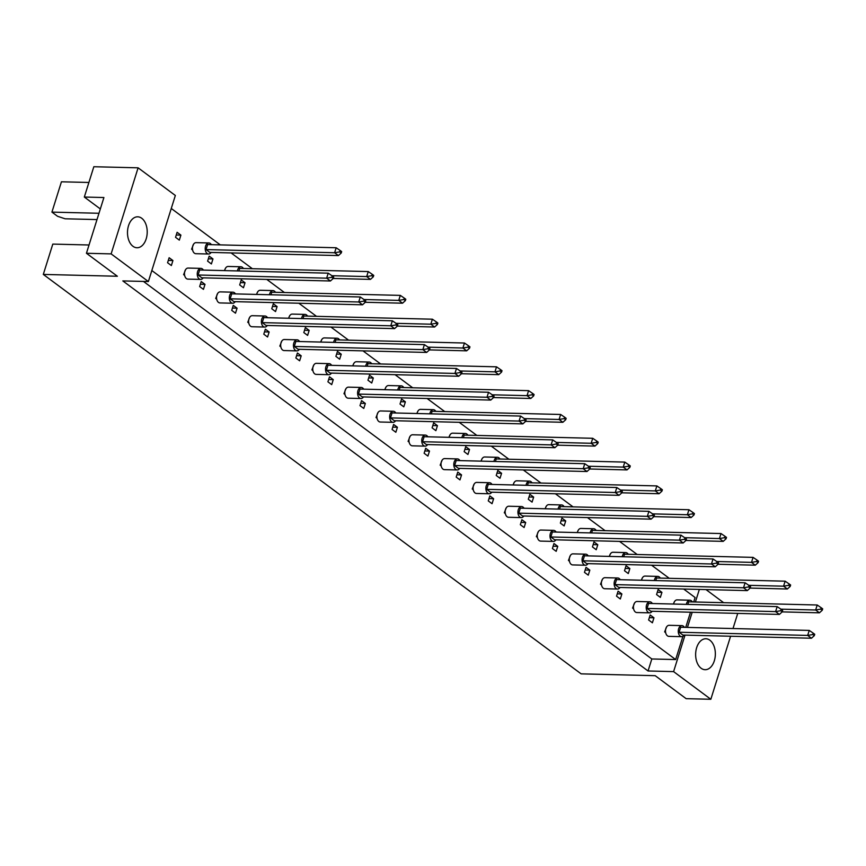 <?xml version="1.0" encoding="UTF-8"?>
<svg xmlns="http://www.w3.org/2000/svg" width="866" height="866" viewBox="0 0 866 866"><rect width="100%" height="100%" fill="white"/><g stroke="black" fill="none" stroke-linecap="round" stroke-linejoin="round"><path stroke-width="1.3" d="M146.192 238.843A15.48 9.862 91.4 0 0 137.737 216.814A15.48 9.862 91.4 0 0 128.514 225.723A15.48 9.862 91.4 0 0 136.98 247.752A15.48 9.862 91.4 0 0 146.192 238.843M714.331 660.79A15.48 9.862 91.4 0 0 705.877 638.762A15.48 9.862 91.4 0 0 696.665 647.66A15.48 9.862 91.4 0 0 705.119 669.699A15.48 9.862 91.4 0 0 714.331 660.79M171.36 265.548L172.929 260.536L169.141 257.732L167.571 262.734L171.36 265.548M177.108 232.304L175.538 237.316L179.327 240.12L180.897 235.119L177.108 232.304M185.584 269.651L183.614 274.641L184.631 275.399M193.54 244.223L191.581 249.224L192.598 249.982M203.434 289.363L205.004 284.362L201.215 281.547L199.645 286.549L203.434 289.363M209.182 256.13L207.613 261.131L211.401 263.946L212.971 258.934L209.182 256.13M217.647 293.466L215.677 298.456L216.706 299.214M225.615 268.049L224.402 270.603M235.498 313.178L237.067 308.177L233.279 305.362L231.709 310.364L235.498 313.178M241.246 279.945L239.676 284.946L243.465 287.761L245.035 282.76L241.246 279.945M249.711 317.281L247.752 322.271L248.769 323.04M257.678 291.864L256.477 294.418M267.572 336.993L269.142 331.992L265.353 329.177L263.784 334.179L267.572 336.993M273.32 303.76L271.751 308.761L275.54 311.576L277.098 306.575L273.32 303.76M281.786 341.096L279.815 346.086L280.844 346.855M289.753 315.679L288.54 318.233M299.636 360.808L301.206 355.807L297.417 352.992L295.847 357.994L299.636 360.808M305.384 327.575L303.814 332.576L307.603 335.391L309.173 330.39L305.384 327.575M313.849 364.911L311.879 369.901L312.907 370.67M321.816 339.494L320.615 342.059M331.71 384.623L333.269 379.622L329.491 376.807L327.922 381.819L331.71 384.623M337.448 351.39L335.889 356.391L339.667 359.206L341.236 354.205L337.448 351.39M345.924 388.726L343.954 393.727L344.982 394.485M353.891 363.309L352.679 365.874M363.774 408.449L365.344 403.437L361.555 400.622L359.985 405.634L363.774 408.449M369.522 375.205L367.953 380.206L371.741 383.021L373.311 378.02L369.522 375.205M377.987 412.541L376.017 417.542L377.046 418.3M385.955 387.124L384.753 389.689M395.838 432.264L397.407 427.252L393.619 424.448L392.06 429.449L395.838 432.264M401.586 399.02L400.016 404.032L403.805 406.836L405.375 401.835L401.586 399.02M410.062 436.367L408.092 441.357L409.12 442.115M418.018 410.939L416.817 413.504M427.912 456.079L429.482 451.078L425.693 448.263L424.124 453.264L427.912 456.079M433.66 422.835L432.091 427.847L435.879 430.662L437.449 425.65L433.66 422.835M442.125 460.182L440.155 465.172L441.184 465.93M450.093 434.754L448.88 437.319M459.976 479.894L461.546 474.893L457.757 472.078L456.187 477.079L459.976 479.894M465.724 446.661L464.154 451.662L467.943 454.477L469.513 449.465L465.724 446.661M474.189 483.997L472.23 488.987L473.247 489.755M482.156 458.579L480.955 461.134M492.05 503.709L493.62 498.708L489.831 495.893L488.262 500.894L492.05 503.709M497.798 470.476L496.229 475.477L500.018 478.292L501.576 473.291L497.798 470.476M506.264 507.812L504.293 512.802L505.322 513.57M514.231 482.394L513.018 484.949M524.114 527.524L525.684 522.523L521.895 519.708L520.325 524.709L524.114 527.524M529.862 494.291L528.292 499.292L532.081 502.107L533.651 497.106L529.862 494.291M538.327 531.627L536.357 536.617L537.385 537.385M546.294 506.209L545.093 508.775M556.188 551.339L557.747 546.338L553.969 543.523L552.4 548.524L556.188 551.339M561.926 518.106L560.367 523.107L564.145 525.922L565.715 520.921L561.926 518.106M570.402 555.442L568.432 560.443L569.46 561.2M578.369 530.024L577.157 532.59M588.252 575.154L589.822 570.153L586.033 567.338L584.463 572.35L588.252 575.154M594 541.921L592.431 546.922L596.219 549.737L597.789 544.736L594 541.921M602.465 579.257L600.495 584.258L601.524 585.015M610.433 553.839L609.231 556.405M620.316 598.98L621.885 593.968L618.097 591.164L616.538 596.165L620.316 598.98M626.064 565.736L624.494 570.748L628.283 573.552L629.853 568.551L626.064 565.736M634.54 603.082L632.57 608.073L633.598 608.83M642.507 577.654L641.295 580.22M652.39 622.795L653.96 617.794L650.171 614.979L648.602 619.98L652.39 622.795M658.138 589.551L656.569 594.563L660.357 597.378L661.927 592.366L658.138 589.551M666.603 626.897L664.633 631.888L665.662 632.645M674.571 601.469L673.369 604.035M171.273 208.479L220.289 244.883M231.103 252.915L252.363 268.709M266.782 279.415L284.427 292.524M298.846 303.23L316.501 316.339M330.92 327.045L348.565 340.154M362.984 350.86L380.639 363.969M395.058 374.675L412.703 387.784M427.122 398.501L444.767 411.599M459.197 422.316L476.841 435.414M491.26 446.131L508.905 459.24M523.324 469.946L540.979 483.055M555.398 493.761L573.043 506.87M587.462 517.576L605.118 530.685M619.536 541.391L637.181 554.5M651.6 565.217L669.245 578.315M683.675 589.032L695.095 597.518L693.709 601.946M143.453 281.428L651.817 658.972L675.653 659.556L151.831 270.528M675.653 659.556L682.928 636.337M685.742 627.363L690.483 612.219M705.996 589.584L723.64 602.682M88.895 182.466L61.432 181.795L51.928 212.116L57.557 216.294L65.091 218.784L97.003 219.574M100.337 208.944L84.327 197.047L93.831 166.727L138.105 167.82L175.343 195.478L148.378 281.547L111.129 253.89L138.105 167.82M89.036 244.991L52.804 244.093L43.3 274.425L581.14 673.856L655.216 675.686L686.143 698.667L710.834 699.273L673.596 671.615L648.049 670.977L122.831 280.92L148.378 281.547M84.327 197.047L103.909 197.535L86.438 253.273L111.129 253.89M86.438 253.273L117.375 276.254L43.3 274.425M673.596 671.615L685.028 635.114M687.442 627.406L692.194 612.262M695.409 601.989L699.349 589.41M737.745 613.388L733.004 628.532M730.59 636.239L710.834 699.273M98.973 213.274L51.928 212.116M651.817 658.972L648.049 670.977M657.294 592.257L661.927 592.366M649.327 617.675L653.96 617.794M625.22 568.442L629.853 568.551M617.252 593.86L621.885 593.968M593.156 544.617L597.789 544.736M585.189 570.045L589.822 570.153M561.081 520.802L565.715 520.921M553.114 546.23L557.747 546.338M529.018 496.987L533.651 497.106M521.051 522.404L525.684 522.523M496.943 473.172L501.576 473.291M488.987 498.589L493.62 498.708M464.88 449.357L469.513 449.465M456.912 474.774L461.546 474.893M432.816 425.542L437.449 425.65M424.849 450.959L429.482 451.078M400.741 401.727L405.375 401.835M392.774 427.144L397.407 427.252M368.678 377.912L373.311 378.02M360.711 403.329L365.344 403.437M336.603 354.086L341.236 354.205M328.636 379.514L333.269 379.622M304.54 330.271L309.173 330.39M296.573 355.688L301.206 355.807M272.465 306.456L277.098 306.575M264.509 331.873L269.142 331.992M240.402 282.641L245.035 282.76M232.434 308.058L237.067 308.177M208.338 258.826L212.971 258.934M200.371 284.243L205.004 284.362M176.263 235.011L180.897 235.119M168.296 260.428L172.929 260.536M684.389 627.33A5.532 3.518 91.4 0 0 681.921 625.62A5.532 3.518 91.4 0 0 678.63 628.803A5.532 3.518 91.4 0 0 681.65 636.672A5.532 3.518 91.4 0 0 684.205 635.092M681.921 625.62L669.158 625.306A5.532 3.518 91.4 0 0 665.857 628.489A5.532 3.518 91.4 0 0 668.877 636.358L681.65 636.672M682.895 635.059L811.464 638.231L807.675 635.417L679.106 632.245L682.895 635.059M812.784 634.551L814.3 635.676L814.733 634.269L813.217 633.143L812.784 634.551L807.675 635.417L809.245 630.416L680.676 627.244L679.106 632.245M809.245 630.416L813.217 633.143M814.3 635.676L811.464 638.231M665.543 631.909L664.633 631.888M692.356 601.913A5.532 3.518 91.4 0 0 689.888 600.203A5.532 3.518 91.4 0 0 686.597 603.385A5.532 3.518 91.4 0 0 686.359 604.36M689.888 600.203L677.115 599.889A5.532 3.518 91.4 0 0 673.824 603.072A5.532 3.518 91.4 0 0 673.586 604.046M782.182 611.894L819.431 612.814L815.642 610L780.883 609.144M820.741 609.123L822.256 610.249L822.7 608.852L821.185 607.726L820.741 609.123L815.642 610L817.212 604.998L688.643 601.827L687.842 604.392M817.212 604.998L821.185 607.726M822.256 610.249L819.431 612.814M652.325 603.515A5.532 3.518 91.4 0 0 649.857 601.805A5.532 3.518 91.4 0 0 646.566 604.988A5.532 3.518 91.4 0 0 649.587 612.857A5.532 3.518 91.4 0 0 652.13 611.277M649.857 601.805L637.084 601.491A5.532 3.518 91.4 0 0 633.793 604.674A5.532 3.518 91.4 0 0 636.813 612.543L649.587 612.857M650.831 611.244L779.389 614.416L775.6 611.602L647.043 608.43L650.831 611.244M780.71 610.725L782.225 611.851L782.669 610.454L781.154 609.328L780.71 610.725L775.6 611.602L777.17 606.601L648.612 603.429L647.043 608.43M777.17 606.601L781.154 609.328M782.225 611.851L779.389 614.416M633.479 608.094L632.57 608.073M620.251 579.7A5.532 3.518 91.4 0 0 617.783 577.99A5.532 3.518 91.4 0 0 614.492 581.173A5.532 3.518 91.4 0 0 617.512 589.042A5.532 3.518 91.4 0 0 620.067 587.462M617.783 577.99L605.02 577.676A5.532 3.518 91.4 0 0 601.718 580.859A5.532 3.518 91.4 0 0 604.739 588.728L617.512 589.042M618.757 587.429L747.326 590.601L743.537 587.787L614.968 584.615L618.757 587.429M748.646 586.91L750.162 588.036L750.595 586.639L749.079 585.513L748.646 586.91L743.537 587.787L745.106 582.786L616.538 579.603L614.968 584.615M745.106 582.786L749.079 585.513M750.162 588.036L747.326 590.601M601.405 584.279L600.495 584.258M588.187 555.885A5.532 3.518 91.4 0 0 585.719 554.175A5.532 3.518 91.4 0 0 582.428 557.358A5.532 3.518 91.4 0 0 585.448 565.227A5.532 3.518 91.4 0 0 587.992 563.636M585.719 554.175L572.946 553.861A5.532 3.518 91.4 0 0 569.655 557.044A5.532 3.518 91.4 0 0 572.675 564.913L585.448 565.227M586.693 563.604L715.251 566.786L711.473 563.972L582.905 560.8L586.693 563.604M716.572 563.095L718.087 564.221L718.531 562.824L717.016 561.698L716.572 563.095L711.473 563.972L713.032 558.971L584.474 555.788L582.905 560.8M713.032 558.971L717.016 561.698M718.087 564.221L715.251 566.786M569.341 560.464L568.432 560.443M556.113 532.07A5.532 3.518 91.4 0 0 553.655 530.36A5.532 3.518 91.4 0 0 550.354 533.543A5.532 3.518 91.4 0 0 553.374 541.412A5.532 3.518 91.4 0 0 555.929 539.821M553.655 530.36L540.882 530.046A5.532 3.518 91.4 0 0 537.591 533.229A5.532 3.518 91.4 0 0 540.611 541.098L553.374 541.412M554.619 539.789L683.187 542.971L679.399 540.157L550.841 536.974L554.619 539.789M684.508 539.28L686.024 540.406L686.457 539.009L684.941 537.883L684.508 539.28L679.399 540.157L680.968 535.145L552.4 531.973L550.841 536.974M680.968 535.145L684.941 537.883M686.024 540.406L683.187 542.971M537.266 536.639L536.357 536.617M660.293 578.098A5.532 3.518 91.4 0 0 657.824 576.388A5.532 3.518 91.4 0 0 654.534 579.571A5.532 3.518 91.4 0 0 654.295 580.545M657.824 576.388L645.051 576.074A5.532 3.518 91.4 0 0 641.76 579.257A5.532 3.518 91.4 0 0 641.522 580.22M750.118 588.079L787.356 588.999L783.568 586.185L748.809 585.329M788.677 585.308L790.193 586.434L790.636 585.037L789.121 583.911L788.677 585.308L783.568 586.185L785.137 581.183L656.58 578.001L655.768 580.577M785.137 581.183L789.121 583.911M790.193 586.434L787.356 588.999M628.218 554.283A5.532 3.518 91.4 0 0 625.75 552.573A5.532 3.518 91.4 0 0 622.459 555.755A5.532 3.518 91.4 0 0 622.221 556.719M625.75 552.573L612.987 552.259A5.532 3.518 91.4 0 0 609.686 555.442A5.532 3.518 91.4 0 0 609.458 556.405M718.044 564.264L755.293 565.184L751.504 562.37L716.745 561.514M756.613 561.493L758.129 562.619L758.562 561.222L757.046 560.096L756.613 561.493L751.504 562.37L753.074 557.368L624.505 554.186L623.704 556.762M753.074 557.368L757.046 560.096M758.129 562.619L755.293 565.184M596.154 530.468A5.532 3.518 91.4 0 0 593.686 528.758A5.532 3.518 91.4 0 0 590.395 531.94A5.532 3.518 91.4 0 0 590.157 532.904M593.686 528.758L580.913 528.444A5.532 3.518 91.4 0 0 577.622 531.627A5.532 3.518 91.4 0 0 577.384 532.59M685.98 540.449L723.218 541.369L719.43 538.555L684.67 537.689M724.539 537.678L726.054 538.804L726.498 537.396L724.983 536.281L724.539 537.678L719.43 538.555L720.999 533.543L592.441 530.371L591.63 532.947M720.999 533.543L724.983 536.281M726.054 538.804L723.218 541.369M564.08 506.642A5.532 3.518 91.4 0 0 561.612 504.943A5.532 3.518 91.4 0 0 558.321 508.115A5.532 3.518 91.4 0 0 558.083 509.089M561.612 504.943L548.849 504.629A5.532 3.518 91.4 0 0 545.548 507.801A5.532 3.518 91.4 0 0 545.32 508.775M653.906 516.623L691.155 517.543L687.366 514.74L652.607 513.874M692.475 513.863L693.991 514.989L694.424 513.581L692.908 512.456L692.475 513.863L687.366 514.74L688.935 509.728L560.367 506.556L559.566 509.132M688.935 509.728L692.908 512.456M693.991 514.989L691.155 517.543M532.016 482.827A5.532 3.518 91.4 0 0 529.548 481.128A5.532 3.518 91.4 0 0 526.257 484.3A5.532 3.518 91.4 0 0 526.019 485.274M529.548 481.128L516.775 480.803A5.532 3.518 91.4 0 0 513.484 483.986A5.532 3.518 91.4 0 0 513.246 484.96M621.842 492.808L659.08 493.728L655.302 490.914L620.532 490.059M660.401 490.048L661.916 491.174L662.36 489.766L660.845 488.64L660.401 490.048L655.302 490.914L656.861 485.913L528.303 482.741L527.491 485.306M656.861 485.913L660.845 488.64M661.916 491.174L659.08 493.728M499.953 459.012A5.532 3.518 91.4 0 0 497.485 457.302A5.532 3.518 91.4 0 0 494.183 460.485A5.532 3.518 91.4 0 0 493.956 461.459M497.485 457.302L484.711 456.988A5.532 3.518 91.4 0 0 481.42 460.171A5.532 3.518 91.4 0 0 481.182 461.145M589.778 468.993L627.016 469.913L623.228 467.099L588.469 466.244M628.337 466.233L629.853 467.359L630.286 465.951L628.77 464.825L628.337 466.233L623.228 467.099L624.797 462.098L496.229 458.926L495.428 461.491M624.797 462.098L628.77 464.825M629.853 467.359L627.016 469.913M467.878 435.197A5.532 3.518 91.4 0 0 465.41 433.487A5.532 3.518 91.4 0 0 462.119 436.67A5.532 3.518 91.4 0 0 461.881 437.644M465.41 433.487L452.637 433.173A5.532 3.518 91.4 0 0 449.346 436.356A5.532 3.518 91.4 0 0 449.108 437.33M557.704 445.178L594.953 446.098L591.164 443.284L556.405 442.429M596.263 442.407L597.778 443.533L598.222 442.136L596.706 441.01L596.263 442.407L591.164 443.284L592.734 438.283L464.165 435.111L463.364 437.676M592.734 438.283L596.706 441.01M597.778 443.533L594.953 446.098M524.049 508.255A5.532 3.518 91.4 0 0 521.581 506.545A5.532 3.518 91.4 0 0 518.29 509.728A5.532 3.518 91.4 0 0 521.31 517.597A5.532 3.518 91.4 0 0 523.854 516.006M521.581 506.545L508.807 506.231A5.532 3.518 91.4 0 0 505.517 509.403A5.532 3.518 91.4 0 0 508.537 517.273L521.31 517.597M522.555 515.974L651.124 519.145L647.335 516.342L518.766 513.159L522.555 515.974M652.434 515.465L653.949 516.591L654.393 515.183L652.877 514.058L652.434 515.465L647.335 516.342L648.905 511.33L520.336 508.158L518.766 513.159M648.905 511.33L652.877 514.058M653.949 516.591L651.124 519.145M505.203 512.824L504.293 512.802M491.985 484.43A5.532 3.518 91.4 0 0 489.517 482.73A5.532 3.518 91.4 0 0 486.227 485.902A5.532 3.518 91.4 0 0 489.236 493.772A5.532 3.518 91.4 0 0 491.791 492.191M489.517 482.73L476.744 482.405A5.532 3.518 91.4 0 0 473.453 485.588A5.532 3.518 91.4 0 0 476.473 493.458L489.236 493.772M490.492 492.159L619.049 495.33L615.261 492.516L486.703 489.344L490.492 492.159M620.37 491.65L621.885 492.776L622.318 491.368L620.814 490.243L620.37 491.65L615.261 492.516L616.83 487.515L488.272 484.343L486.703 489.344M616.83 487.515L620.814 490.243M621.885 492.776L619.049 495.33M473.139 489.009L472.23 488.987M459.911 460.615A5.532 3.518 91.4 0 0 457.443 458.904A5.532 3.518 91.4 0 0 454.152 462.087A5.532 3.518 91.4 0 0 457.172 469.957A5.532 3.518 91.4 0 0 459.716 468.376M457.443 458.904L444.669 458.59A5.532 3.518 91.4 0 0 441.379 461.773A5.532 3.518 91.4 0 0 444.399 469.643L457.172 469.957M458.417 468.344L586.986 471.515L583.197 468.701L454.628 465.529L458.417 468.344M588.306 467.835L589.811 468.961L590.255 467.553L588.739 466.428L588.306 467.835L583.197 468.701L584.767 463.7L456.198 460.528L454.628 465.529M584.767 463.7L588.739 466.428M589.811 468.961L586.986 471.515M441.065 465.194L440.155 465.172M427.847 436.8A5.532 3.518 91.4 0 0 425.379 435.089A5.532 3.518 91.4 0 0 422.088 438.272A5.532 3.518 91.4 0 0 425.109 446.142A5.532 3.518 91.4 0 0 427.652 444.561M425.379 435.089L412.606 434.775A5.532 3.518 91.4 0 0 409.315 437.958A5.532 3.518 91.4 0 0 412.335 445.828L425.109 446.142M426.353 444.529L554.911 447.7L551.122 444.886L422.565 441.714L426.353 444.529M556.232 444.009L557.747 445.135L558.191 443.738L556.676 442.613L556.232 444.009L551.122 444.886L552.692 439.885L424.134 436.713L422.565 441.714M552.692 439.885L556.676 442.613M557.747 445.135L554.911 447.7M409.001 441.379L408.092 441.357M395.773 412.985A5.532 3.518 91.4 0 0 393.305 411.274A5.532 3.518 91.4 0 0 390.014 414.457A5.532 3.518 91.4 0 0 393.034 422.327A5.532 3.518 91.4 0 0 395.589 420.746M393.305 411.274L380.542 410.96A5.532 3.518 91.4 0 0 377.24 414.143A5.532 3.518 91.4 0 0 380.261 422.013L393.034 422.327M394.279 420.714L522.847 423.885L519.059 421.071L390.49 417.899L394.279 420.714M524.168 420.194L525.684 421.32L526.117 419.923L524.601 418.798L524.168 420.194L519.059 421.071L520.628 416.07L392.06 412.898L390.49 417.899M520.628 416.07L524.601 418.798M525.684 421.32L522.847 423.885M376.926 417.564L376.017 417.542M363.709 389.17A5.532 3.518 91.4 0 0 361.241 387.459A5.532 3.518 91.4 0 0 357.95 390.642A5.532 3.518 91.4 0 0 360.97 398.512A5.532 3.518 91.4 0 0 363.514 396.92M361.241 387.459L348.468 387.145A5.532 3.518 91.4 0 0 345.177 390.328A5.532 3.518 91.4 0 0 348.197 398.198L360.97 398.512M362.215 396.888L490.773 400.07L486.995 397.256L358.427 394.084L362.215 396.888M492.094 396.379L493.609 397.505L494.053 396.108L492.538 394.983L492.094 396.379L486.995 397.256L488.554 392.255L359.996 389.072L358.427 394.084M488.554 392.255L492.538 394.983M493.609 397.505L490.773 400.07M344.863 393.749L343.954 393.727M331.635 365.355A5.532 3.518 91.4 0 0 329.177 363.644A5.532 3.518 91.4 0 0 325.876 366.827A5.532 3.518 91.4 0 0 328.896 374.697A5.532 3.518 91.4 0 0 331.451 373.105M329.177 363.644L316.404 363.33A5.532 3.518 91.4 0 0 313.113 366.513A5.532 3.518 91.4 0 0 316.133 374.383L328.896 374.697M330.141 373.073L458.709 376.255L454.921 373.441L326.363 370.258L330.141 373.073M460.03 372.564L461.546 373.69L461.979 372.293L460.463 371.168L460.03 372.564L454.921 373.441L456.49 368.44L327.922 365.257L326.363 370.258M456.49 368.44L460.463 371.168M461.546 373.69L458.709 376.255M312.788 369.934L311.879 369.901M299.571 341.54A5.532 3.518 91.4 0 0 297.103 339.829A5.532 3.518 91.4 0 0 293.812 343.012A5.532 3.518 91.4 0 0 296.832 350.882A5.532 3.518 91.4 0 0 299.376 349.29M297.103 339.829L284.329 339.515A5.532 3.518 91.4 0 0 281.039 342.687A5.532 3.518 91.4 0 0 284.059 350.557L296.832 350.882M298.077 349.258L426.646 352.43L422.857 349.626L294.288 346.443L298.077 349.258M427.956 348.749L429.471 349.875L429.915 348.468L428.399 347.353L427.956 348.749L422.857 349.626L424.416 344.614L295.858 341.442L294.288 346.443M424.416 344.614L428.399 347.353M429.471 349.875L426.646 352.43M280.725 346.108L279.815 346.086M267.507 317.714A5.532 3.518 91.4 0 0 265.039 316.014A5.532 3.518 91.4 0 0 261.738 319.186A5.532 3.518 91.4 0 0 264.758 327.056A5.532 3.518 91.4 0 0 267.313 325.475M265.039 316.014L252.266 315.689A5.532 3.518 91.4 0 0 248.975 318.872A5.532 3.518 91.4 0 0 251.995 326.742L264.758 327.056M266.014 325.443L394.571 328.615L390.783 325.8L262.225 322.628L266.014 325.443M395.892 324.934L397.407 326.06L397.84 324.653L396.325 323.527L395.892 324.934L390.783 325.8L392.352 320.799L263.794 317.627L262.225 322.628M392.352 320.799L396.325 323.527M397.407 326.06L394.571 328.615M248.661 322.293L247.752 322.271M235.433 293.899A5.532 3.518 91.4 0 0 232.965 292.188A5.532 3.518 91.4 0 0 229.674 295.371A5.532 3.518 91.4 0 0 232.694 303.241A5.532 3.518 91.4 0 0 235.238 301.66M232.965 292.188L220.191 291.874A5.532 3.518 91.4 0 0 216.901 295.057A5.532 3.518 91.4 0 0 219.921 302.927L232.694 303.241M233.939 301.628L362.508 304.8L358.719 301.985L230.15 298.813L233.939 301.628M363.817 301.119L365.333 302.245L365.777 300.838L364.261 299.712L363.817 301.119L358.719 301.985L360.288 296.984L231.72 293.812L230.15 298.813M360.288 296.984L364.261 299.712M365.333 302.245L362.508 304.8M216.587 298.478L215.677 298.456M203.369 270.084A5.532 3.518 91.4 0 0 200.901 268.373A5.532 3.518 91.4 0 0 197.61 271.556A5.532 3.518 91.4 0 0 200.631 279.426A5.532 3.518 91.4 0 0 203.174 277.845M200.901 268.373L188.128 268.059A5.532 3.518 91.4 0 0 184.837 271.242A5.532 3.518 91.4 0 0 187.857 279.112L200.631 279.426M201.875 277.813L330.433 280.985L326.644 278.17L198.087 274.998L201.875 277.813M331.754 277.304L333.269 278.419L333.713 277.023L332.198 275.897L331.754 277.304L326.644 278.17L328.214 273.169L199.656 269.997L198.087 274.998M328.214 273.169L332.198 275.897M333.269 278.419L330.433 280.985M184.523 274.663L183.614 274.641M435.815 411.382A5.532 3.518 91.4 0 0 433.346 409.672A5.532 3.518 91.4 0 0 430.056 412.855A5.532 3.518 91.4 0 0 429.817 413.829M433.346 409.672L420.573 409.358A5.532 3.518 91.4 0 0 417.282 412.541A5.532 3.518 91.4 0 0 417.044 413.504M525.64 421.363L562.878 422.283L559.09 419.469L524.331 418.614M564.199 418.592L565.715 419.718L566.158 418.321L564.643 417.195L564.199 418.592L559.09 419.469L560.659 414.468L432.102 411.285L431.29 413.861M560.659 414.468L564.643 417.195M565.715 419.718L562.878 422.283M403.74 387.567A5.532 3.518 91.4 0 0 401.272 385.857A5.532 3.518 91.4 0 0 397.981 389.04A5.532 3.518 91.4 0 0 397.743 390.003M401.272 385.857L388.498 385.543A5.532 3.518 91.4 0 0 385.208 388.726A5.532 3.518 91.4 0 0 384.969 389.689M493.566 397.548L530.815 398.468L527.026 395.654L492.267 394.799M532.135 394.777L533.651 395.903L534.084 394.506L532.568 393.38L532.135 394.777L527.026 395.654L528.596 390.653L400.027 387.47L399.226 390.046M528.596 390.653L532.568 393.38M533.651 395.903L530.815 398.468M371.676 363.752A5.532 3.518 91.4 0 0 369.208 362.042A5.532 3.518 91.4 0 0 365.917 365.225A5.532 3.518 91.4 0 0 365.679 366.188M369.208 362.042L356.435 361.728A5.532 3.518 91.4 0 0 353.144 364.911A5.532 3.518 91.4 0 0 352.906 365.874M461.502 373.733L498.74 374.653L494.951 371.839L460.192 370.973M500.061 370.962L501.576 372.088L502.02 370.691L500.505 369.565L500.061 370.962L494.951 371.839L496.521 366.827L367.963 363.655L367.152 366.231M496.521 366.827L500.505 369.565M501.576 372.088L498.74 374.653M339.602 339.937A5.532 3.518 91.4 0 0 337.134 338.227A5.532 3.518 91.4 0 0 333.843 341.41A5.532 3.518 91.4 0 0 333.605 342.373M337.134 338.227L324.371 337.913A5.532 3.518 91.4 0 0 321.07 341.085A5.532 3.518 91.4 0 0 320.842 342.059M429.428 349.907L466.677 350.827L462.888 348.024L428.129 347.158M467.997 347.147L469.513 348.273L469.946 346.865L468.43 345.74L467.997 347.147L462.888 348.024L464.457 343.012L335.889 339.84L335.088 342.416M464.457 343.012L468.43 345.74M469.513 348.273L466.677 350.827M307.538 316.112A5.532 3.518 91.4 0 0 305.07 314.412A5.532 3.518 91.4 0 0 301.779 317.584A5.532 3.518 91.4 0 0 301.541 318.558M305.07 314.412L292.297 314.087A5.532 3.518 91.4 0 0 289.006 317.27A5.532 3.518 91.4 0 0 288.768 318.244M397.364 326.092L434.602 327.012L430.824 324.198L396.054 323.343M435.923 323.332L437.438 324.458L437.882 323.05L436.367 321.925L435.923 323.332L430.824 324.198L432.383 319.197L303.825 316.025L303.013 318.591M432.383 319.197L436.367 321.925M437.438 324.458L434.602 327.012M275.464 292.297A5.532 3.518 91.4 0 0 273.007 290.586A5.532 3.518 91.4 0 0 269.705 293.769A5.532 3.518 91.4 0 0 269.467 294.743M273.007 290.586L260.233 290.272A5.532 3.518 91.4 0 0 256.942 293.455A5.532 3.518 91.4 0 0 256.704 294.429M365.29 302.277L402.538 303.197L398.75 300.383L363.991 299.528M403.859 299.517L405.375 300.643L405.808 299.235L404.292 298.11L403.859 299.517L398.75 300.383L400.319 295.382L271.751 292.21L270.95 294.776M400.319 295.382L404.292 298.11M405.375 300.643L402.538 303.197M243.4 268.482A5.532 3.518 91.4 0 0 240.932 266.771A5.532 3.518 91.4 0 0 237.641 269.954A5.532 3.518 91.4 0 0 237.403 270.928M240.932 266.771L228.159 266.457A5.532 3.518 91.4 0 0 224.868 269.64A5.532 3.518 91.4 0 0 224.63 270.614M333.226 278.462L370.475 279.382L366.686 276.568L331.916 275.713M371.785 275.691L373.3 276.817L373.744 275.42L372.228 274.295L371.785 275.691L366.686 276.568L368.245 271.567L239.687 268.395L238.886 270.961M368.245 271.567L372.228 274.295M373.3 276.817L370.475 279.382M211.336 244.667A5.532 3.518 91.4 0 0 208.868 242.956A5.532 3.518 91.4 0 0 205.567 246.139A5.532 3.518 91.4 0 0 208.587 254.009A5.532 3.518 91.4 0 0 211.142 252.428M208.868 242.956L196.095 242.642A5.532 3.518 91.4 0 0 192.804 245.825A5.532 3.518 91.4 0 0 195.824 253.695L208.587 254.009M209.843 252.396L338.4 255.567L334.612 252.753L206.054 249.581L209.843 252.396M339.721 251.876L341.236 253.002L341.669 251.605L340.154 250.48L339.721 251.876L334.612 252.753L336.181 247.752L207.624 244.569L206.054 249.581M336.181 247.752L340.154 250.48M341.236 253.002L338.4 255.567M192.49 249.246L191.581 249.224"/></g></svg>
